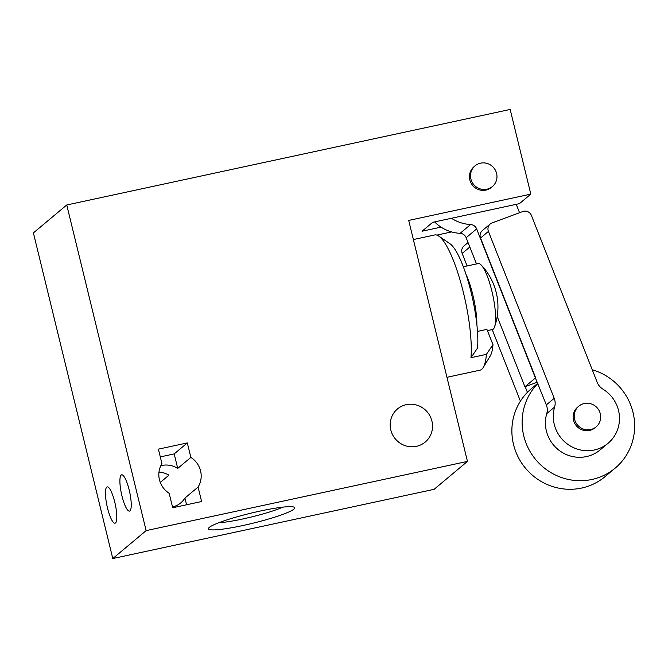 <?xml version="1.0" encoding="UTF-8"?>
<svg xmlns="http://www.w3.org/2000/svg" width="668" height="668" viewBox="0 0 668 668"><rect width="100%" height="100%" fill="white"/><g stroke="black" fill="none" stroke-linecap="round" stroke-linejoin="round"><path stroke-width="1" d="M438.767 236.071A70.858 16.024 -102.2 0 1 461.964 286.898A70.858 16.024 -102.2 0 1 470.973 357.689L477.57 347.978A60.738 13.736 -102.2 0 0 469.838 287.298A60.738 13.736 -102.2 0 0 449.956 243.736L438.767 236.071A70.858 16.024 -102.2 0 0 434.726 234.961L413.375 239.561M497.201 316.473L524.914 386.78L537.373 382.163M451.476 218.277A38.468 37.208 50.1 0 0 470.623 224.54A6.747 6.53 50.1 0 1 476.651 228.907L466.147 237.708L476.484 263.935M466.147 237.708A6.747 6.53 50.1 0 0 460.118 233.332A38.468 37.208 50.1 0 1 434.609 221.91M160.27 482.43L168.921 475.19A21.593 20.892 50.1 0 0 158.976 472.101M190.856 457.405L187.324 442.917L158.399 449.146L161.932 463.642A21.593 20.892 -129.9 0 0 169.163 493.276L172.695 507.764L201.611 501.534L198.079 487.047A21.593 20.892 -129.9 0 0 190.856 457.405L177.721 468.402A21.593 20.892 50.1 0 0 160.796 465.738M198.079 487.047L184.944 498.044A21.593 20.892 50.1 0 1 180.736 502.895A21.593 20.892 50.1 0 1 172.519 507.045M176.051 505.835A21.593 20.892 50.1 0 0 176.302 505.459L175.642 506.01M112.783 558.548L434.1 489.327L467.458 461.404L408.707 220.423L530.81 194.121L510.168 109.452L66.75 204.976L33.4 232.898L112.783 558.548L146.133 530.626L467.458 461.404M436.847 235.103L451.601 231.921M107.515 508.064A18.562 4.2 -102.2 0 0 115.03 523.186A18.562 4.2 -102.2 0 0 115.23 504.156A18.562 4.2 -102.2 0 0 107.214 486.897A18.562 4.2 -102.2 0 0 107.515 508.064M530.81 194.121L519.453 203.631L432.697 222.319L422.059 231.228L441.064 227.128M129.183 489.928A18.562 4.2 77.8 0 1 129.475 511.095A18.562 4.2 77.8 0 1 121.467 493.836A18.562 4.2 77.8 0 1 121.659 474.806A18.562 4.2 77.8 0 1 129.183 489.928M66.75 204.976L146.133 530.626M242.927 525.516A44.397 5.119 166.3 0 0 294.262 507.262A44.397 5.119 166.3 0 0 250.35 513.316A44.397 5.119 166.3 0 0 208.583 528.146A44.397 5.119 166.3 0 0 242.927 525.516M475.073 165.839L474.03 166.716A13.494 13.059 50.1 0 0 470.932 182.798A13.494 13.059 50.1 0 0 485.861 190.096A13.494 13.059 50.1 0 0 491.356 187.416L492.408 186.539A13.494 13.059 50.1 0 0 493.752 167.81A13.494 13.059 50.1 0 0 475.073 165.839A13.494 13.059 50.1 0 0 471.984 181.921A13.494 13.059 50.1 0 0 486.914 189.211A13.494 13.059 50.1 0 0 492.408 186.539M406.278 404.666A21.593 20.892 -129.9 0 1 430.167 416.331A21.593 20.892 -129.9 0 1 425.215 442.066A21.593 20.892 -129.9 0 1 395.339 438.909A21.593 20.892 -129.9 0 1 397.493 408.941A21.593 20.892 -129.9 0 1 406.278 404.666M218.712 522.768A38.619 4.451 166.3 0 0 242.684 518.994A38.619 4.451 166.3 0 0 282.789 507.146M186.589 504.774L184.944 498.044M177.721 468.402L174.189 453.914L160.295 456.904M174.189 453.914L187.324 442.917M519.554 212.716L516.239 204.324M476.651 228.907L535.419 377.988L524.914 386.78M535.419 377.988L546.332 404.891L554.206 398.295L488.425 231.429A6.747 6.53 50.1 0 1 492.099 222.895L522.819 211.506A6.747 6.53 50.1 0 1 531.427 215.488L597.209 382.355A13.494 13.059 50.1 0 0 602.895 389.118A33.742 32.64 50.1 0 1 608.047 443.293A33.742 32.64 50.1 0 1 568.493 444.821A33.742 32.64 50.1 0 1 554.624 407.012A13.494 13.059 50.1 0 0 554.206 398.295M490.237 223.98L482.354 230.569A6.747 6.53 50.1 0 0 480.542 238.025L535.686 377.888M476.877 324.84A36.598 8.275 -102.2 0 0 465.98 274.239M446.95 377.303L479.991 370.181A70.858 16.024 -102.2 0 0 483.223 367.509A70.858 16.024 -102.2 0 0 486.396 354.366L492.992 344.655L486.897 329.382L477.461 331.411M470.973 357.689L486.396 354.366M487.389 330.618L492.416 329.541A33.742 7.632 -102.2 0 0 493.251 329.115A33.742 7.632 -102.2 0 0 494.562 326.928A33.742 7.632 -102.2 0 0 492.767 294.947A33.742 7.632 -102.2 0 0 481.236 265.062A33.742 7.632 -102.2 0 0 478.204 263.568L463.341 266.766M546.332 404.891A13.494 13.059 50.1 0 1 546.75 413.609A33.742 32.64 50.1 0 0 560.619 451.418A33.742 32.64 50.1 0 0 600.173 449.89L608.047 443.293M578.772 406.194L577.728 407.071A13.494 13.059 50.1 0 0 574.63 423.153A13.494 13.059 50.1 0 0 589.56 430.442A13.494 13.059 50.1 0 0 595.054 427.77L596.106 426.894A13.494 13.059 50.1 0 0 597.451 408.156A13.494 13.059 50.1 0 0 578.772 406.194A13.494 13.059 50.1 0 0 575.682 422.276A13.494 13.059 50.1 0 0 590.612 429.566A13.494 13.059 50.1 0 0 596.106 426.894M525.182 386.68L527.403 392.333M468.051 242.542L463.976 245.966A6.747 6.53 50.1 0 0 462.164 253.414L467.107 265.956M492.191 329.583L520.414 401.167M537.899 383.507A57.364 55.486 50.1 0 0 529.624 450.758A57.364 55.486 50.1 0 0 591.873 479.482A57.364 55.486 50.1 0 0 615.203 468.109A57.364 55.486 50.1 0 0 633.139 412.907A57.364 55.486 50.1 0 0 592.24 369.763M537.807 383.282L531.31 388.718A57.364 55.486 50.1 0 0 518.176 457.071A57.364 55.486 50.1 0 0 581.636 488.058A57.364 55.486 50.1 0 0 604.957 476.685L615.203 468.109M483.223 367.509L490.262 355.919A60.738 13.736 -102.2 0 0 492.992 344.655M470.623 224.54L460.118 233.332M480.542 238.025L488.425 231.429M546.75 413.609L554.624 407.012M469.813 247.01L462.164 253.414M494.562 326.928A60.738 60.738 0 0 0 481.236 265.062"/></g></svg>
